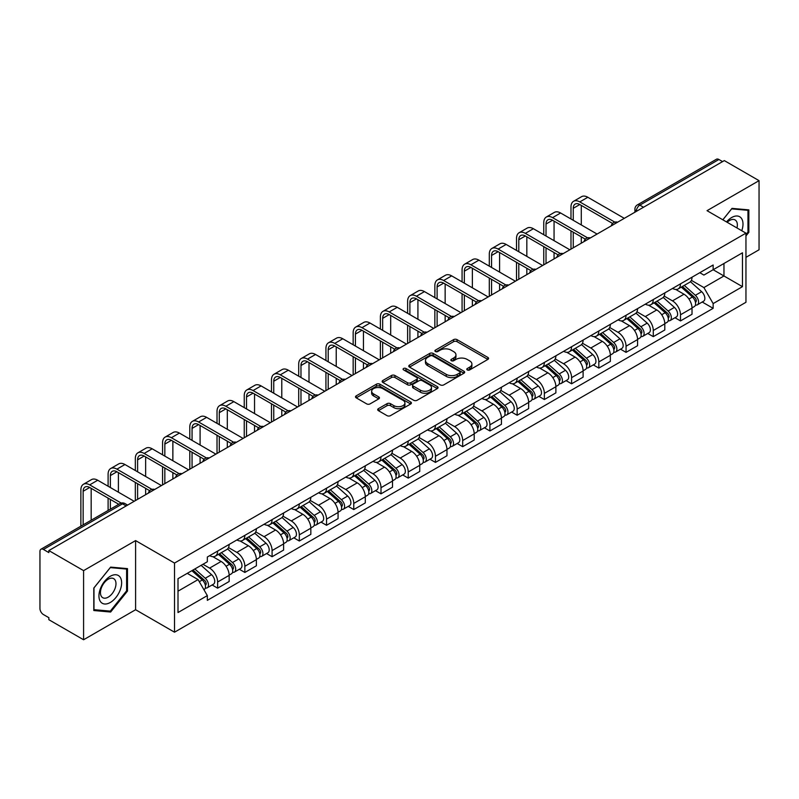 <?xml version="1.0" encoding="UTF-8"?>
<svg xmlns="http://www.w3.org/2000/svg" width="799" height="799" viewBox="0 0 799 799"><rect width="100%" height="100%" fill="white"/><g stroke="black" fill="none" stroke-linecap="round" stroke-linejoin="round"><path stroke-width="1.2" d="M467.265 369.927A1.698 0.979 0 0 0 469.672 369.927L487.869 359.41A2.427 1.398 0 0 0 488.579 358.421A2.427 1.398 0 0 0 487.869 357.433L457.038 339.635A2.427 1.398 0 0 0 453.602 339.635L435.405 350.142A1.698 0.979 0 0 0 434.906 350.831A1.698 0.979 0 0 0 435.405 351.53A1.698 0.979 0 0 0 437.802 351.53L440.159 350.162A7.75 4.474 0 0 1 451.125 350.162L453.692 351.65A7.75 4.474 0 0 1 455.959 354.816A7.75 4.474 0 0 1 453.692 357.982L451.335 359.34A1.698 0.979 0 0 0 450.836 360.029A1.698 0.979 0 0 0 451.335 360.729A1.698 0.979 0 0 0 453.732 360.729L456.089 359.37A7.75 4.474 0 0 1 467.055 359.37L469.622 360.848A7.75 4.474 0 0 1 471.899 364.014A7.75 4.474 0 0 1 469.622 367.18L467.265 368.539A1.698 0.979 0 0 0 466.776 369.228A1.698 0.979 0 0 0 467.265 369.927L467.265 368.539M378.396 408.669A2.427 1.398 0 0 0 377.687 409.657A2.427 1.398 0 0 0 378.396 410.646L387.046 415.65A2.427 1.398 0 0 0 390.471 415.65L410.696 403.974A2.427 1.398 0 0 0 411.405 402.986A2.427 1.398 0 0 0 410.696 401.997L379.855 384.189A2.427 1.398 0 0 0 376.429 384.189L356.214 395.865A2.427 1.398 0 0 0 355.505 396.853A2.427 1.398 0 0 0 356.214 397.842L366.661 403.875A2.427 1.398 0 0 0 370.087 403.875L378.736 398.881A2.427 1.398 0 0 0 379.445 397.892A2.427 1.398 0 0 0 378.736 396.903L373.552 393.907A6.482 3.745 0 0 1 371.655 391.26A6.482 3.745 0 0 1 375.66 387.805A6.482 3.745 0 0 1 382.721 388.614L403.026 400.339A6.482 3.745 0 0 1 404.923 402.986A6.482 3.745 0 0 1 400.918 406.441A6.482 3.745 0 0 1 393.857 405.632L390.471 403.675A2.427 1.398 0 0 0 387.046 403.675L378.396 408.669L378.396 410.646M174.522 563.065L135.6 540.593L83.585 570.626L48.849 550.571L724.313 160.599L759.05 180.654L707.035 210.676L745.956 233.148L174.522 563.065L174.522 632.199L745.956 302.282L745.956 233.148M440.329 384.888A2.427 1.398 0 0 0 443.755 384.888L463.969 373.213A2.427 1.398 0 0 0 464.678 372.224A2.427 1.398 0 0 0 463.969 371.235L433.138 353.428A2.427 1.398 0 0 0 429.712 353.428L409.488 365.103A2.427 1.398 0 0 0 408.778 366.092A2.427 1.398 0 0 0 409.488 367.081L440.329 384.888M404.264 370.287A1.698 0.979 0 0 1 405.982 370.526L405.982 368.519L437.333 386.616A2.427 1.398 0 0 1 438.042 387.605A2.427 1.398 0 0 1 437.333 388.594L417.118 400.269A2.427 1.398 0 0 1 413.692 400.269L382.851 382.461L391.5 377.508L391.5 375.49L382.851 380.484A2.427 1.398 0 0 0 382.142 381.473A2.427 1.398 0 0 0 382.851 382.461L382.851 380.484M391.5 377.508A2.427 1.398 0 0 1 394.926 377.508L394.926 375.49A2.427 1.398 0 0 0 391.5 375.49M394.926 375.49L407.44 382.711A2.427 1.398 0 0 0 410.866 382.711L416.599 379.395A2.427 1.398 0 0 0 417.308 378.406A2.427 1.398 0 0 0 416.599 377.418L403.585 369.897A1.698 0.979 0 0 1 403.086 369.208A1.698 0.979 0 0 1 404.134 368.299A1.698 0.979 0 0 1 405.982 368.519M83.585 570.626L83.585 639.759L48.849 619.704L48.849 617.687L43.446 614.561A4.934 2.846 -120 0 1 39.95 608.518L39.95 551.48A4.934 2.846 -120 0 1 40.969 549.223L120.04 503.57A4.934 2.846 60 0 1 122.507 503.819L43.446 549.462A4.934 2.846 -120 0 0 40.969 549.223M745.956 257.338L759.05 249.777L759.05 180.654M83.585 639.759L135.6 609.727L174.522 632.199M48.849 550.571L48.849 552.588L43.446 549.462M643.505 207.251L639.839 205.133A4.934 2.846 60 0 0 637.372 204.894L716.433 159.241A4.934 2.846 60 0 1 718.91 159.49L639.839 205.133A4.934 2.846 120 0 0 636.354 211.186L636.354 211.385M722.576 161.608L718.91 159.49M680.508 283.835A11.356 6.552 60 0 1 678.151 288.938L689.677 282.287A11.356 6.552 -120 0 0 692.024 277.183M664.159 296.069L672.478 300.873A11.356 6.552 60 0 1 680.508 314.776L692.024 308.124A11.356 6.552 -120 0 0 683.994 294.222L675.754 289.458M692.024 308.124L692.024 314.267L680.508 320.918L674.985 317.732M678.151 288.938A11.356 6.552 60 0 1 672.568 288.419M680.508 314.776L680.508 320.918M653.282 299.555A11.356 6.552 60 0 1 650.925 304.659L662.451 298.007A11.356 6.552 -120 0 0 664.798 292.903M647.759 333.453L653.282 336.639L664.798 329.987L664.798 323.845A11.356 6.552 -120 0 0 656.768 309.942L648.528 305.178M650.925 304.659A11.356 6.552 60 0 1 645.342 304.139M636.933 311.79L645.252 316.584A11.356 6.552 60 0 1 653.282 330.496L653.282 336.639M626.046 315.275A11.356 6.552 60 0 1 623.699 320.379L635.215 313.727A11.356 6.552 -120 0 0 637.572 308.624M620.523 349.173L626.046 352.359L637.572 345.707L637.572 339.565A11.356 6.552 -120 0 0 629.542 325.662L621.292 320.898M623.699 320.379A11.356 6.552 60 0 1 618.106 319.86M609.707 327.5L618.026 332.304A11.356 6.552 60 0 1 626.046 346.217L626.046 352.359M598.821 330.996A11.356 6.552 60 0 1 596.473 336.099L607.989 329.448A11.356 6.552 -120 0 0 610.346 324.344M593.297 364.893L598.821 368.079L610.346 361.428L610.346 355.285A11.356 6.552 -120 0 0 602.316 341.383L594.066 336.619M596.473 336.099A11.356 6.552 60 0 1 590.88 335.58M582.471 343.22L590.791 348.024A11.356 6.552 60 0 1 598.821 361.937L598.821 368.079M571.595 346.716A11.356 6.552 60 0 1 569.248 351.82L580.763 345.168A11.356 6.552 -120 0 0 583.11 340.064M566.072 380.614L571.595 383.8L583.11 377.148L583.11 371.006A11.356 6.552 -120 0 0 575.09 357.093L566.841 352.339M569.248 351.82A11.356 6.552 60 0 1 563.655 351.3M555.245 358.941L563.565 363.745A11.356 6.552 60 0 1 571.595 377.657L571.595 383.8M544.369 362.436A11.356 6.552 60 0 1 542.012 367.54L553.537 360.888A11.356 6.552 -120 0 0 555.884 355.785M538.846 396.334L544.369 399.52L555.884 392.868L555.884 386.726A11.356 6.552 -120 0 0 547.854 372.813L539.615 368.059M542.012 367.54A11.356 6.552 60 0 1 536.429 367.021M528.019 374.661L536.339 379.465A11.356 6.552 60 0 1 544.369 393.378L544.369 399.52M517.143 378.157A11.356 6.552 60 0 1 514.786 383.25L526.311 376.609A11.356 6.552 -120 0 0 528.658 371.505M511.62 412.054L517.143 415.24L528.658 408.589L528.658 402.446A11.356 6.552 -120 0 0 520.628 388.534L512.389 383.78M514.786 383.25A11.356 6.552 60 0 1 509.203 382.741M500.793 390.381L509.113 395.185A11.356 6.552 60 0 1 517.143 409.098L517.143 415.24M489.907 393.877A11.356 6.552 60 0 1 487.56 398.971L499.075 392.329A11.356 6.552 -120 0 0 501.432 387.225M484.384 427.775L489.907 430.961L501.432 424.309L501.432 418.167A11.356 6.552 -120 0 0 493.402 404.254L485.153 399.5M487.56 398.971A11.356 6.552 60 0 1 481.967 398.461M473.567 406.102L481.887 410.906A11.356 6.552 60 0 1 489.907 424.818L489.907 430.961M462.681 409.597A11.356 6.552 60 0 1 460.334 414.691L471.849 408.049A11.356 6.552 -120 0 0 474.207 402.946M457.158 443.495L462.681 446.681L474.207 440.029L474.207 433.887A11.356 6.552 -120 0 0 466.177 419.974L457.927 415.22M460.334 414.691A11.356 6.552 60 0 1 454.741 414.182M446.331 421.822L454.651 426.626A11.356 6.552 60 0 1 462.681 440.539L462.681 446.681M435.455 425.318A11.356 6.552 60 0 1 433.108 430.411L444.624 423.76A11.356 6.552 -120 0 0 446.971 418.666M429.932 459.215L435.455 462.401L446.971 455.75L446.971 449.607A11.356 6.552 -120 0 0 438.951 435.695L430.701 430.941M433.108 430.411A11.356 6.552 60 0 1 427.515 429.902M419.105 437.542L427.425 442.346A11.356 6.552 60 0 1 435.455 456.259L435.455 462.401M408.229 441.038A11.356 6.552 60 0 1 405.872 446.132L417.398 439.48A11.356 6.552 -120 0 0 419.745 434.386M402.706 474.936L408.229 478.122L419.745 471.47L419.745 465.328A11.356 6.552 -120 0 0 411.715 451.415L403.475 446.661M405.872 446.132A11.356 6.552 60 0 1 400.289 445.622M391.88 453.263L400.199 458.067A11.356 6.552 60 0 1 408.229 471.979L408.229 478.122M381.003 456.758A11.356 6.552 60 0 1 378.646 461.852L390.172 455.2A11.356 6.552 -120 0 0 392.519 450.107M375.48 490.656L381.003 493.842L392.519 487.19L392.519 481.048A11.356 6.552 -120 0 0 384.489 467.135L376.249 462.381M378.646 461.852A11.356 6.552 60 0 1 373.053 461.343M364.654 468.983L372.973 473.787A11.356 6.552 60 0 1 381.003 487.7L381.003 493.842M353.767 472.479A11.356 6.552 60 0 1 351.42 477.572L362.936 470.921A11.356 6.552 -120 0 0 365.293 465.827M348.244 506.376L353.767 509.562L365.293 502.911L365.293 496.768A11.356 6.552 -120 0 0 357.263 482.856L349.013 478.102M351.42 477.572A11.356 6.552 60 0 1 345.827 477.063M337.418 484.703L345.737 489.507A11.356 6.552 60 0 1 353.767 503.41L353.767 509.562M326.541 488.199A11.356 6.552 60 0 1 324.194 493.293L335.71 486.641A11.356 6.552 -120 0 0 338.057 481.547M321.018 522.097L326.541 525.283L338.067 518.631L338.067 512.489A11.356 6.552 -120 0 0 330.037 498.576L321.787 493.822M324.194 493.293A11.356 6.552 60 0 1 318.601 492.783M310.192 500.424L318.511 505.228A11.356 6.552 60 0 1 326.541 519.13L326.541 525.283M299.315 503.919A11.356 6.552 60 0 1 296.958 509.013L308.484 502.361A11.356 6.552 -120 0 0 310.831 497.268M293.792 537.817L299.315 541.003L310.831 534.351L310.831 528.199A11.356 6.552 -120 0 0 302.801 514.296L294.561 509.532M296.958 509.013A11.356 6.552 60 0 1 291.375 508.504M282.966 516.144L291.285 520.948A11.356 6.552 60 0 1 299.315 534.851L299.315 541.003M272.089 519.64A11.356 6.552 60 0 1 269.732 524.733L281.258 518.082A11.356 6.552 -120 0 0 283.605 512.988M266.566 553.537L272.089 556.723L283.605 550.072L283.605 543.919A11.356 6.552 -120 0 0 275.575 530.017L267.335 525.253M269.732 524.733A11.356 6.552 60 0 1 264.149 524.224M255.74 531.864L264.06 536.668A11.356 6.552 60 0 1 272.089 550.571L272.089 556.723M244.854 535.36A11.356 6.552 60 0 1 242.506 540.454L254.022 533.802A11.356 6.552 -120 0 0 256.379 528.708M239.33 569.258L244.864 572.444L256.379 565.792L256.379 559.64A11.356 6.552 -120 0 0 248.349 545.737L240.1 540.973M242.506 540.454A11.356 6.552 60 0 1 236.913 539.944M228.514 547.585L236.834 552.389A11.356 6.552 60 0 1 244.864 566.291L244.864 572.444M217.628 551.08A11.356 6.552 60 0 1 215.281 556.174L226.796 549.522A11.356 6.552 -120 0 0 229.153 544.429M212.105 584.968L217.628 588.164L229.153 581.512L229.153 575.36A11.356 6.552 -120 0 0 221.123 561.457L212.874 556.693M215.281 556.174A11.356 6.552 60 0 1 209.688 555.665M202.966 564.284L209.598 568.109A11.356 6.552 60 0 1 217.628 582.012L217.628 588.164M699.794 272.699L703.899 275.076L742.471 252.804L723.964 263.48L723.964 275.975L703.899 287.57L691.385 280.349M178.007 591.18L198.082 579.595L207.331 595.615L178.007 612.543L178.007 578.686L207.331 561.757L207.331 557.023L713.147 264.998L713.147 269.732L742.471 286.661L713.147 303.59L703.899 287.57M742.471 252.804L742.471 286.661M207.331 595.615L207.331 600.359L713.147 308.324L713.147 303.59M745.956 235.925L748.843 232.339L748.843 209.877L731.994 208.379L722.815 219.795M135.6 540.593L135.6 609.727M93.793 610.526L110.642 612.034L127.48 591.08L127.48 568.618L110.642 567.11L93.793 588.064L93.793 610.526M198.082 579.595L187.256 573.352M702.211 302.012L713.147 308.324M747.964 231.83L748.843 232.339M108.854 611.005L110.642 612.034M126.612 590.571L127.48 591.08M467.944 370.167L469.622 369.198A7.75 4.474 0 0 0 471.899 366.032L471.899 364.014M455.959 354.816L455.959 356.833A7.75 4.474 0 0 1 453.692 359.999L452.014 360.968M487.839 359.43L457.038 341.652A2.427 1.398 0 0 0 453.602 341.652L436.084 351.77M463.939 373.233L433.138 355.445A2.427 1.398 0 0 0 429.712 355.445L409.527 367.101M459.685 372.913A1.698 0.979 0 0 0 460.184 372.224A1.698 0.979 0 0 0 459.685 371.535L432.619 355.905A1.698 0.979 0 0 0 430.222 355.905L427.735 357.333A7.75 4.474 0 0 0 425.468 360.499A7.75 4.474 0 0 0 427.735 363.665L446.242 374.351A7.75 4.474 0 0 0 457.208 374.351L459.685 372.913L459.685 374.931A1.698 0.979 0 0 0 460.184 374.242L460.184 372.224M425.468 360.499L425.468 362.516A7.75 4.474 0 0 0 427.735 365.682L427.735 363.665M459.685 374.931L457.208 376.369A7.75 4.474 0 0 1 446.242 376.369L427.735 365.682M394.926 377.508L407.44 384.728A2.427 1.398 0 0 0 410.866 384.728L416.599 381.413A2.427 1.398 0 0 0 417.308 380.424L417.308 378.406M405.982 370.526L437.303 388.614M420.414 390.202A6.482 3.745 0 0 0 427.475 391.011A6.482 3.745 0 0 0 431.48 387.555A6.482 3.745 0 0 0 429.582 384.908L422.431 380.783A2.427 1.398 0 0 0 418.996 380.783L413.263 384.089A2.427 1.398 0 0 0 412.554 385.078A2.427 1.398 0 0 0 413.263 386.067L420.414 390.202L420.414 392.219A6.482 3.745 0 0 0 427.475 393.028A6.482 3.745 0 0 0 431.48 389.572L431.48 387.555M412.554 385.078L412.554 387.096A2.427 1.398 0 0 0 413.263 388.084L413.263 386.067M420.414 392.219L413.263 388.084M404.923 402.986L404.923 405.003A6.482 3.745 0 0 1 400.918 408.459A6.482 3.745 0 0 1 393.857 407.65L390.471 405.692A2.427 1.398 0 0 0 387.046 405.692L378.426 410.666M371.655 391.26L371.655 393.278A6.482 3.745 0 0 0 373.552 395.924L373.552 393.907M378.736 396.903L378.736 398.881L373.552 395.924M410.656 403.994L379.855 386.207A2.427 1.398 0 0 0 376.429 386.207L356.244 397.862M681.297 287.121L692.393 297.028A6.172 3.566 60 0 1 694.331 306.566L692.024 307.895M681.587 287.39L686.81 290.397M682.416 286.481L694.76 297.498A2.966 1.708 60 0 1 695.689 302.072A2.966 1.708 60 0 1 695.42 302.182M684.264 285.413L695.36 295.31A6.172 3.566 60 0 1 697.297 304.848A6.172 3.566 60 0 1 695.43 305.048M690.446 281.697L701.642 291.685A6.172 3.566 60 0 1 703.579 301.223L697.297 304.848M573.253 220.304L573.253 208.309A9.258 5.343 60 0 1 575.17 204.075A9.258 5.343 60 0 1 579.794 204.534L612.573 223.45M624.309 218.337L587.824 197.273A12.464 7.201 -120 0 0 581.592 196.664L573.562 201.298A12.464 7.201 -120 0 0 570.985 207.001L570.985 218.996M614.821 222.132L579.794 201.917A12.464 7.201 -120 0 0 573.562 201.298M570.985 230.881L570.985 249.118M573.253 247.81L573.253 232.189M581.282 243.176L581.282 236.834M581.282 224.938L581.282 205.393M654.071 302.841L665.158 312.739A6.172 3.566 60 0 1 667.095 322.287L664.798 323.615M654.361 303.101L659.584 306.117M655.19 302.202L667.535 313.218A2.966 1.708 60 0 1 668.463 317.792A2.966 1.708 60 0 1 668.194 317.902M657.038 301.133L668.134 311.031A6.172 3.566 60 0 1 670.061 320.569A6.172 3.566 60 0 1 668.204 320.769M663.22 297.418L674.416 307.405A6.172 3.566 60 0 1 676.354 316.943L670.061 320.569M626.835 318.561L637.932 328.459A6.172 3.566 60 0 1 639.869 338.007L637.572 339.335M627.135 318.821L632.359 321.837M627.954 317.912L640.309 328.938A2.966 1.708 60 0 1 641.237 333.513A2.966 1.708 60 0 1 640.968 333.622M629.802 316.853L640.898 326.751A6.172 3.566 60 0 1 642.835 336.289A6.172 3.566 60 0 1 640.978 336.489M635.994 313.138L647.18 323.126A6.172 3.566 60 0 1 649.118 332.664L642.835 336.289M741.762 230.731A16.04 9.258 120 0 0 741.472 218.407A16.04 9.258 120 0 0 726.511 221.922M736.968 227.955A10.986 6.342 120 0 0 736.308 221.073A10.986 6.342 120 0 0 735.07 219.925A10.986 6.342 120 0 0 727.17 222.302M722.855 219.815L731.644 208.869L747.964 210.327L747.964 232.09L745.956 234.586M746.885 209.708L747.964 210.327M120.11 577.148A16.04 9.258 120 0 0 104.619 581.302A16.04 9.258 120 0 0 100.464 601.597A16.04 9.258 120 0 0 115.965 597.442A16.04 9.258 120 0 0 120.11 577.148M114.946 579.814A10.986 6.342 120 0 0 113.718 578.666A10.986 6.342 120 0 0 103.49 583.789A10.986 6.342 120 0 0 101.493 596.543A10.986 6.342 120 0 0 102.731 597.692A10.986 6.342 120 0 0 112.949 592.558A10.986 6.342 120 0 0 114.946 579.814M110.292 611.125L93.972 609.667L93.972 587.914L110.292 567.61L126.612 569.068L126.612 590.831L110.292 611.125M125.523 568.449L126.612 569.068M546.027 236.025L546.027 224.03A9.258 5.343 60 0 1 547.944 219.795A9.258 5.343 60 0 1 552.568 220.254L585.347 239.171M597.083 234.057L560.598 212.993A12.464 7.201 -120 0 0 554.366 212.384L546.336 217.018A12.464 7.201 -120 0 0 543.759 222.721L543.759 234.716M587.595 237.852L552.568 217.638A12.464 7.201 -120 0 0 546.336 217.018M543.759 246.601L543.759 264.839M546.027 263.53L546.027 247.91M554.057 258.896L554.057 252.554M554.057 240.659L554.057 221.113M518.801 251.745L518.801 239.75A9.258 5.343 60 0 1 520.718 235.515A9.258 5.343 60 0 1 525.342 235.975L558.111 254.891M569.847 249.777L533.372 228.714A12.464 7.201 -120 0 0 527.14 228.105L519.11 232.739A12.464 7.201 -120 0 0 516.524 238.442L516.524 250.437M560.369 253.573L525.342 233.358A12.464 7.201 -120 0 0 519.11 232.739M516.524 262.322L516.524 280.559M518.801 279.251L518.801 263.63M526.831 274.616L526.831 268.274M526.831 256.379L526.831 236.834M599.61 334.282L610.706 344.179A6.172 3.566 60 0 1 612.643 353.727L610.336 355.056M599.909 334.541L605.123 337.558M600.728 333.632L613.073 344.649A2.966 1.708 60 0 1 614.002 349.233A2.966 1.708 60 0 1 613.732 349.343M602.576 332.574L613.672 342.471A6.172 3.566 60 0 1 615.61 352.009A6.172 3.566 60 0 1 613.742 352.209M608.768 328.858L619.954 338.846A6.172 3.566 60 0 1 621.892 348.384L615.61 352.009M572.384 350.002L583.48 359.9A6.172 3.566 60 0 1 585.417 369.448L583.11 370.776M572.673 350.262L577.897 353.278M573.502 349.353L585.847 360.369A2.966 1.708 60 0 1 586.776 364.953A2.966 1.708 60 0 1 586.506 365.063M575.35 348.294L586.446 358.192A6.172 3.566 60 0 1 588.384 367.73A6.172 3.566 60 0 1 586.516 367.93M581.532 344.579L592.728 354.566A6.172 3.566 60 0 1 594.666 364.104L588.384 367.73M545.158 365.722L556.254 375.62A6.172 3.566 60 0 1 558.191 385.168L555.884 386.496M545.447 365.982L550.671 368.998M546.276 365.073L558.621 376.089A2.966 1.708 60 0 1 559.55 380.674A2.966 1.708 60 0 1 559.28 380.783M548.124 364.014L559.22 373.912A6.172 3.566 60 0 1 561.158 383.45A6.172 3.566 60 0 1 559.29 383.65M554.306 360.299L565.502 370.287A6.172 3.566 60 0 1 567.44 379.825L561.158 383.45M491.565 267.465L491.565 255.47A9.258 5.343 60 0 1 493.482 251.236A9.258 5.343 60 0 1 498.117 251.695L530.886 270.611M542.621 265.498L506.147 244.434A12.464 7.201 -120 0 0 499.914 243.825L491.884 248.459A12.464 7.201 -120 0 0 489.298 254.162L489.298 266.157M533.143 269.293L498.117 249.068A12.464 7.201 -120 0 0 491.884 248.459M489.298 278.042L489.298 296.279M491.565 294.971L491.565 279.35M499.595 290.337L499.595 283.985M499.595 272.099L499.595 252.554M464.339 283.186L464.339 271.191A9.258 5.343 60 0 1 466.256 266.956A9.258 5.343 60 0 1 470.891 267.415L503.66 286.332M515.395 281.218L478.911 260.154A12.464 7.201 -120 0 0 472.678 259.535L464.658 264.179A12.464 7.201 -120 0 0 462.072 269.882L462.072 281.877M505.917 285.013L470.891 264.789A12.464 7.201 -120 0 0 464.658 264.179M462.072 293.762L462.072 312M464.339 310.691L464.339 295.071M472.369 306.057L472.369 299.705M472.369 287.82L472.369 268.274M437.113 298.906L437.113 286.911A9.258 5.343 60 0 1 439.031 282.676A9.258 5.343 60 0 1 443.655 283.136L476.434 302.052M488.169 296.938L451.685 275.875A12.464 7.201 -120 0 0 445.452 275.256L437.423 279.9A12.464 7.201 -120 0 0 434.846 285.603L434.846 297.598M478.681 300.734L443.655 280.509A12.464 7.201 -120 0 0 437.423 279.9M434.846 309.483L434.846 327.72M437.113 326.411L437.113 310.791M445.143 321.777L445.143 315.425M445.143 303.54L445.143 283.985M517.922 381.443L529.018 391.34A6.172 3.566 60 0 1 530.955 400.888L528.658 402.217M518.221 381.702L523.445 384.719M519.05 380.793L531.395 391.81A2.966 1.708 60 0 1 532.324 396.394A2.966 1.708 60 0 1 532.054 396.504M520.898 379.735L531.984 389.632A6.172 3.566 60 0 1 533.922 399.17A6.172 3.566 60 0 1 532.064 399.37M527.08 376.019L538.276 386.007A6.172 3.566 60 0 1 540.214 395.545L533.922 399.17M409.887 314.626L409.887 302.631A9.258 5.343 60 0 1 411.805 298.397A9.258 5.343 60 0 1 416.429 298.856L449.208 317.772M460.933 312.659L424.459 291.595A12.464 7.201 -120 0 0 418.227 290.976L410.197 295.62A12.464 7.201 -120 0 0 407.62 301.323L407.62 313.318M451.455 316.454L416.429 296.229A12.464 7.201 -120 0 0 410.197 295.62M407.62 325.203L407.62 343.44M409.887 342.132L409.887 326.511M417.917 337.498L417.917 331.146M417.917 319.26L417.917 299.705M490.696 397.163L501.792 407.061A6.172 3.566 60 0 1 503.73 416.609L501.432 417.937M490.995 397.423L496.219 400.439M491.814 396.514L504.159 407.53A2.966 1.708 60 0 1 505.098 412.114A2.966 1.708 60 0 1 504.828 412.224M493.662 395.445L504.758 405.353A6.172 3.566 60 0 1 506.696 414.891A6.172 3.566 60 0 1 504.838 415.09M499.854 391.74L511.04 401.727A6.172 3.566 60 0 1 512.978 411.265L506.696 414.891M382.661 330.347L382.661 318.352A9.258 5.343 60 0 1 384.579 314.117A9.258 5.343 60 0 1 389.203 314.576L421.972 333.493M433.707 328.379L397.233 307.315A12.464 7.201 -120 0 0 391.001 306.696L382.971 311.34A12.464 7.201 -120 0 0 380.384 317.043L380.384 329.028M424.229 332.174L389.203 311.95A12.464 7.201 -120 0 0 382.971 311.34M380.384 340.923L380.384 359.16M382.661 357.852L382.661 342.232M390.681 353.218L390.681 346.866M390.681 334.981L390.681 315.425M463.47 412.883L474.566 422.781A6.172 3.566 60 0 1 476.504 432.329L474.197 433.657M463.76 413.143L468.983 416.159M464.589 412.234L476.933 423.25A2.966 1.708 60 0 1 477.862 427.835A2.966 1.708 60 0 1 477.592 427.944M466.436 411.165L477.532 421.073A6.172 3.566 60 0 1 479.47 430.611A6.172 3.566 60 0 1 477.602 430.811M472.628 407.46L483.814 417.438A6.172 3.566 60 0 1 485.752 426.986L479.47 430.611M355.425 346.067L355.425 334.072A9.258 5.343 60 0 1 357.343 329.837A9.258 5.343 60 0 1 361.977 330.297L394.746 349.213M406.481 344.099L370.007 323.036A12.464 7.201 -120 0 0 363.775 322.416L355.745 327.051A12.464 7.201 -120 0 0 353.158 332.764L353.158 344.749M397.003 347.895L361.977 327.67A12.464 7.201 -120 0 0 355.745 327.051M353.158 356.644L353.158 374.881M355.425 373.572L355.425 357.952M363.455 368.938L363.455 362.586M363.455 350.701L363.455 331.146M436.244 428.604L447.34 438.501A6.172 3.566 60 0 1 449.278 448.049L446.971 449.378M436.534 428.863L441.757 431.879M437.363 427.954L449.707 438.971A2.966 1.708 60 0 1 450.636 443.555A2.966 1.708 60 0 1 450.366 443.665M439.21 426.886L450.306 436.793A6.172 3.566 60 0 1 452.244 446.331A6.172 3.566 60 0 1 450.376 446.531M445.393 423.18L456.589 433.158A6.172 3.566 60 0 1 458.526 442.706L452.244 446.331M328.199 361.787L328.199 349.792A9.258 5.343 60 0 1 330.117 345.558A9.258 5.343 60 0 1 334.751 346.017L367.52 364.933M379.255 359.82L342.771 338.756A12.464 7.201 -120 0 0 336.539 338.137L328.509 342.771A12.464 7.201 -120 0 0 325.932 348.484L325.932 360.469M369.777 363.615L334.751 343.39A12.464 7.201 -120 0 0 328.509 342.771M325.932 372.364L325.932 390.601M328.199 389.293L328.199 373.672M336.229 384.659L336.229 378.307M336.229 366.421L336.229 346.866M409.018 444.324L420.114 454.222A6.172 3.566 60 0 1 422.042 463.77L419.745 465.098M409.308 444.584L414.531 447.6M410.137 443.675L422.481 454.691A2.966 1.708 60 0 1 423.41 459.275A2.966 1.708 60 0 1 423.14 459.385M411.984 442.606L423.08 452.514A6.172 3.566 60 0 1 425.018 462.052A6.172 3.566 60 0 1 423.15 462.251M418.167 438.891L429.363 448.878A6.172 3.566 60 0 1 431.3 458.426L425.018 462.052M300.973 377.508L300.973 365.513A9.258 5.343 60 0 1 302.891 361.278A9.258 5.343 60 0 1 307.515 361.737L340.294 380.654M352.029 375.54L315.545 354.476A12.464 7.201 -120 0 0 309.313 353.857L301.283 358.491A12.464 7.201 -120 0 0 298.706 364.204L298.706 376.189M342.541 379.335L307.515 359.111A12.464 7.201 -120 0 0 301.283 358.491M298.706 388.084L298.706 406.321M300.973 405.013L300.973 389.393M309.003 400.379L309.003 394.027M309.003 382.142L309.003 362.586M381.782 460.044L392.878 469.942A6.172 3.566 60 0 1 394.816 479.49L392.519 480.818M382.082 460.304L387.305 463.32M382.901 459.395L395.255 470.411A2.966 1.708 60 0 1 396.184 474.996A2.966 1.708 60 0 1 395.914 475.105M384.748 458.326L395.845 468.234A6.172 3.566 60 0 1 397.782 477.772A6.172 3.566 60 0 1 395.924 477.972M390.941 454.611L402.137 464.599A6.172 3.566 60 0 1 404.064 474.147L397.782 477.772M273.747 393.228L273.747 381.233A9.258 5.343 60 0 1 275.665 376.998A9.258 5.343 60 0 1 280.289 377.458L313.058 396.374M324.793 391.26L288.319 370.197A12.464 7.201 -120 0 0 282.087 369.577L274.057 374.212A12.464 7.201 -120 0 0 271.48 379.924L271.48 391.909M315.315 395.056L280.289 374.831A12.464 7.201 -120 0 0 274.057 374.212M271.48 403.805L271.48 422.042M273.747 420.733L273.747 405.113M281.777 416.099L281.777 409.747M281.777 397.862L281.777 378.307M354.556 475.765L365.652 485.662A6.172 3.566 60 0 1 367.59 495.21L365.293 496.539M354.856 476.024L360.079 479.04M355.675 475.115L368.019 486.132A2.966 1.708 60 0 1 368.948 490.716A2.966 1.708 60 0 1 368.679 490.816M357.523 474.047L368.619 483.954A6.172 3.566 60 0 1 370.556 493.492A6.172 3.566 60 0 1 368.699 493.692M363.715 470.331L374.901 480.319A6.172 3.566 60 0 1 376.838 489.867L370.556 493.492M246.521 408.938L246.521 396.953A9.258 5.343 60 0 1 248.429 392.718A9.258 5.343 60 0 1 253.063 393.168L285.832 412.094M297.568 406.981L261.093 385.917A12.464 7.201 -120 0 0 254.861 385.298L246.831 389.932A12.464 7.201 -120 0 0 244.244 395.645L244.244 407.63M288.089 410.776L253.063 390.551A12.464 7.201 -120 0 0 246.831 389.932M244.244 419.525L244.244 437.762M246.521 436.454L246.521 420.833M254.541 431.82L254.541 425.468M254.541 413.582L254.541 394.027M327.33 491.485L338.426 501.382A6.172 3.566 60 0 1 340.364 510.921L338.057 512.259M327.62 491.745L332.843 494.761M328.449 490.836L340.793 501.852A2.966 1.708 60 0 1 341.722 506.436A2.966 1.708 60 0 1 341.453 506.536M330.297 489.767L341.393 499.675A6.172 3.566 60 0 1 343.33 509.213A6.172 3.566 60 0 1 341.463 509.412M336.479 486.052L347.675 496.039A6.172 3.566 60 0 1 349.612 505.587L343.33 509.213M219.286 424.659L219.286 412.674A9.258 5.343 60 0 1 221.203 408.439A9.258 5.343 60 0 1 225.837 408.888L258.606 427.815M270.342 422.701L233.867 401.637A12.464 7.201 -120 0 0 227.625 401.018L219.605 405.652A12.464 7.201 -120 0 0 217.018 411.365L217.018 423.35M260.864 426.496L225.837 406.272A12.464 7.201 -120 0 0 219.605 405.652M217.018 435.245L217.018 453.482M219.286 452.174L219.286 436.554M227.316 447.54L227.316 441.188M227.316 429.303L227.316 409.747M300.104 507.205L311.201 517.103A6.172 3.566 60 0 1 313.138 526.641L310.831 527.979M300.394 507.465L305.618 510.481M301.223 506.556L313.568 517.572A2.966 1.708 60 0 1 314.496 522.156A2.966 1.708 60 0 1 314.227 522.256M303.071 505.487L314.167 515.395A6.172 3.566 60 0 1 316.104 524.933A6.172 3.566 60 0 1 314.237 525.133M309.253 501.772L320.449 511.76A6.172 3.566 60 0 1 322.387 521.308L316.104 524.933M192.06 440.379L192.06 428.394A9.258 5.343 60 0 1 193.977 424.159A9.258 5.343 60 0 1 198.601 424.609L231.38 443.535M243.116 438.421L206.631 417.358A12.464 7.201 -120 0 0 200.399 416.738L192.369 421.373A12.464 7.201 -120 0 0 189.792 427.085L189.792 439.07M233.628 442.217L198.601 421.992A12.464 7.201 -120 0 0 192.369 421.373M189.792 450.966L189.792 469.203M192.06 467.894L192.06 452.274M200.09 463.26L200.09 456.908M200.09 445.023L200.09 425.468M272.878 522.926L283.965 532.823A6.172 3.566 60 0 1 285.902 542.361L283.605 543.7M273.168 523.185L278.392 526.201M273.997 522.276L286.342 533.293A2.966 1.708 60 0 1 287.27 537.877A2.966 1.708 60 0 1 287.001 537.977M275.845 521.208L286.941 531.105A6.172 3.566 60 0 1 288.868 540.653A6.172 3.566 60 0 1 287.011 540.853M282.027 517.492L293.223 527.48A6.172 3.566 60 0 1 295.161 537.028L288.868 540.653M164.834 456.099L164.834 444.114A9.258 5.343 60 0 1 166.751 439.869A9.258 5.343 60 0 1 171.376 440.329L204.154 459.255M215.89 454.142L179.405 433.078A12.464 7.201 -120 0 0 173.173 432.459L165.143 437.093A12.464 7.201 -120 0 0 162.567 442.806L162.567 454.791M206.402 457.937L171.376 437.712A12.464 7.201 -120 0 0 165.143 437.093M162.567 466.686L162.567 484.923M164.834 483.615L164.834 467.994M172.864 478.981L172.864 472.628M172.864 460.743L172.864 441.188M245.643 538.646L256.739 548.543A6.172 3.566 60 0 1 258.676 558.082L256.379 559.41M245.942 538.906L251.166 541.922M246.761 537.997L259.116 549.013A2.966 1.708 60 0 1 260.045 553.597A2.966 1.708 60 0 1 259.775 553.697M248.609 536.928L259.705 546.826A6.172 3.566 60 0 1 261.643 556.374A6.172 3.566 60 0 1 259.785 556.573M254.801 533.213L265.987 543.2A6.172 3.566 60 0 1 267.925 552.748L261.643 556.374M137.608 471.819L137.608 459.834A9.258 5.343 60 0 1 139.525 455.59A9.258 5.343 60 0 1 144.15 456.049L176.919 474.976M188.654 469.862L152.18 448.798A12.464 7.201 -120 0 0 145.947 448.179L137.917 452.813A12.464 7.201 -120 0 0 135.331 458.526L135.331 470.511M179.176 473.657L144.15 453.433A12.464 7.201 -120 0 0 137.917 452.813M135.331 482.406L135.331 500.643M137.608 499.335L137.608 483.715M145.638 494.701L145.638 488.349M145.638 476.454L145.638 456.908M218.417 554.366L229.513 564.264A6.172 3.566 60 0 1 231.45 573.802L229.143 575.13M218.716 554.626L223.93 557.642M219.535 553.717L231.88 564.733A2.966 1.708 60 0 1 232.809 569.317A2.966 1.708 60 0 1 232.539 569.417M221.383 552.648L232.479 562.546A6.172 3.566 60 0 1 234.417 572.094A6.172 3.566 60 0 1 232.549 572.294M227.575 548.933L238.761 558.92A6.172 3.566 60 0 1 240.699 568.469L234.417 572.094M110.372 487.54L110.372 475.555A9.258 5.343 60 0 1 112.289 471.31A9.258 5.343 60 0 1 116.924 471.77L149.693 490.696M161.428 485.582L124.954 464.519A12.464 7.201 -120 0 0 118.721 463.899L110.691 468.534A12.464 7.201 -120 0 0 108.105 474.246L108.105 486.231M151.95 489.378L116.924 469.153A12.464 7.201 -120 0 0 110.691 468.534M108.105 498.127L108.105 510.461M110.372 509.153L110.372 499.435M118.402 492.174L118.402 472.628M191.87 570.686L202.287 579.984A6.172 3.566 60 0 1 204.224 589.522L203.915 589.702M191.97 570.626L196.704 573.362M192.988 570.047L204.654 580.454A2.966 1.708 60 0 1 205.583 585.038A2.966 1.708 60 0 1 205.313 585.138M194.836 568.978L205.253 578.266A6.172 3.566 60 0 1 207.191 587.814A6.172 3.566 60 0 1 205.323 588.014M201.118 565.342L211.535 574.641A6.172 3.566 60 0 1 213.473 584.189L207.191 587.814M83.146 524.873L83.146 491.275A9.258 5.343 60 0 1 85.064 487.03A9.258 5.343 60 0 1 89.698 487.49L118.791 504.289M134.202 501.303L97.718 480.239A12.464 7.201 -120 0 0 91.486 479.62L83.466 484.254A12.464 7.201 -120 0 0 80.879 489.957L80.879 526.181M121.228 503.08L89.698 484.873A12.464 7.201 -120 0 0 83.466 484.254M91.176 520.239L91.176 488.349M636.523 211.286L636.354 211.186A4.934 2.846 0 0 1 634.905 209.168L634.905 212.224M244.864 566.291L256.379 559.64M272.089 550.571L283.605 543.919M299.315 534.851L310.831 528.199M326.541 519.13L338.067 512.489M353.767 503.41L365.293 496.768M381.003 487.7L392.519 481.048M408.229 471.979L419.745 465.328M435.455 456.259L446.971 449.607M462.681 440.539L474.207 433.887M489.907 424.818L501.432 418.167M517.143 409.098L528.658 402.446M544.369 393.378L555.884 386.726M571.595 377.657L583.11 371.006M598.821 361.937L610.346 355.285M626.046 346.217L637.572 339.565M653.282 330.496L664.798 323.845M217.628 582.012L229.153 575.36M209.598 568.109L221.123 561.457M236.834 552.389L248.349 545.737M264.06 536.668L275.575 530.017M291.285 520.948L302.801 514.296M318.511 505.228L330.037 498.576M345.737 489.507L357.263 482.856M372.973 473.787L384.489 467.135M400.199 458.067L411.715 451.415M427.425 442.346L438.951 435.695M454.651 426.626L466.177 419.974M481.887 410.906L493.402 404.254M509.113 395.185L520.628 388.534M536.339 379.465L547.854 372.813M563.565 363.745L575.09 357.093M590.791 348.024L602.316 341.383M618.026 332.304L629.542 325.662M645.252 316.584L656.768 309.942M672.478 300.873L683.994 294.222M617.198 222.442A4.934 2.846 120 0 0 615.01 223.7M589.962 238.162A4.934 2.846 120 0 0 587.784 239.42M562.736 253.882A4.934 2.846 120 0 0 560.558 255.141M535.51 269.603A4.934 2.846 120 0 0 533.332 270.861M508.284 285.323A4.934 2.846 120 0 0 506.097 286.581M481.048 301.043A4.934 2.846 120 0 0 478.871 302.302M453.822 316.764A4.934 2.846 120 0 0 451.645 318.022M426.596 332.484A4.934 2.846 120 0 0 424.419 333.742M399.37 348.204A4.934 2.846 120 0 0 397.193 349.463M372.144 363.925A4.934 2.846 120 0 0 369.957 365.183M344.908 379.645A4.934 2.846 120 0 0 342.731 380.903M317.682 395.365A4.934 2.846 120 0 0 315.505 396.624M290.456 411.086A4.934 2.846 120 0 0 288.279 412.344M263.231 426.806A4.934 2.846 120 0 0 261.043 428.064M236.005 442.526A4.934 2.846 120 0 0 233.817 443.785M208.769 458.246A4.934 2.846 120 0 0 206.591 459.505M181.543 473.967A4.934 2.846 120 0 0 179.366 475.225M154.317 489.687A4.934 2.846 120 0 0 152.14 490.946M126.172 505.937L122.507 503.819A4.934 2.846 120 0 1 124.974 503.57A4.934 4.934 0 0 0 120.04 503.57M469.622 369.198L469.622 367.18M451.335 360.729L451.335 359.34M453.692 359.999L453.692 357.982M435.405 351.53L435.405 350.142M453.602 341.652L453.602 339.635M457.038 341.652L457.038 339.635M487.869 359.41L487.869 357.433M409.488 367.081L409.488 365.103M429.712 355.445L429.712 353.428M433.138 355.445L433.138 353.428M463.969 373.213L463.969 371.235M446.242 376.369L446.242 374.351M457.208 376.369L457.208 374.351M407.44 384.728L407.44 382.711M410.866 384.728L410.866 382.711M416.599 381.413L416.599 379.395M437.333 388.594L437.333 386.616M387.046 405.692L387.046 403.675M390.471 405.692L390.471 403.675M393.857 407.65L393.857 405.632M356.214 397.842L356.214 395.865M376.429 386.207L376.429 384.189M379.855 386.207L379.855 384.189M410.696 403.974L410.696 401.997M692.393 297.028L688.928 299.026M696.299 300.714L695.19 301.363M701.642 291.685L695.36 295.31M579.794 201.917L587.824 197.273M573.253 208.309L579.794 204.534M665.158 312.739L661.702 314.736M669.073 316.434L667.964 317.083M674.416 307.405L668.134 311.031M637.932 328.459L634.476 330.456M641.847 332.154L640.738 332.803M647.18 323.126L640.898 326.751M552.568 217.638L560.598 212.993M546.027 224.03L552.568 220.254M525.342 233.358L533.372 228.714M518.801 239.75L525.342 235.975M610.706 344.179L607.25 346.177M614.621 347.875L613.502 348.524M619.954 338.846L613.672 342.471M583.48 359.9L580.014 361.897M587.395 363.595L586.276 364.244M592.728 354.566L586.446 358.192M556.254 375.62L552.788 377.617M560.159 379.315L559.05 379.964M565.502 370.287L559.22 373.912M498.117 249.068L506.147 244.434M491.565 255.47L498.117 251.695M470.891 264.789L478.911 260.154M464.339 271.191L470.891 267.415M443.655 280.509L451.685 275.875M437.113 286.911L443.655 283.136M529.018 391.34L525.562 393.338M532.933 395.036L531.824 395.675M538.276 386.007L531.984 389.632M416.429 296.229L424.459 291.595M409.887 302.631L416.429 298.856M501.792 407.061L498.336 409.058M505.707 410.756L504.598 411.395M511.04 401.727L504.758 405.353M389.203 311.95L397.233 307.315M382.661 318.352L389.203 314.576M474.566 422.781L471.11 424.778M478.481 426.476L477.363 427.115M483.814 417.438L477.532 421.073M361.977 327.67L370.007 323.036M355.425 334.072L361.977 330.297M447.34 438.501L443.874 440.499M451.255 442.197L450.137 442.836M456.589 433.158L450.306 436.793M334.751 343.39L342.771 338.756M328.199 349.792L334.751 346.017M420.114 454.222L416.649 456.219M424.019 457.917L422.911 458.556M429.363 448.878L423.08 452.514M307.515 359.111L315.545 354.476M300.973 365.513L307.515 361.737M392.878 469.942L389.423 471.939M396.793 473.637L395.685 474.276M402.137 464.599L395.845 468.234M280.289 374.831L288.319 370.197M273.747 381.233L280.289 377.458M365.652 485.662L362.197 487.66M369.567 489.358L368.459 489.997M374.901 480.319L368.619 483.954M253.063 390.551L261.093 385.917M246.521 396.953L253.063 393.168M338.426 501.382L334.961 503.38M342.342 505.078L341.223 505.717M347.675 496.039L341.393 499.675M225.837 406.272L233.867 401.637M219.286 412.674L225.837 408.888M311.201 517.103L307.735 519.1M315.106 520.798L313.997 521.437M320.449 511.76L314.167 515.395M198.601 421.992L206.631 417.358M192.06 428.394L198.601 424.609M283.965 532.823L280.509 534.821M287.88 536.519L286.771 537.158M293.223 527.48L286.941 531.105M171.376 437.712L179.405 433.078M164.834 444.114L171.376 440.329M256.739 548.543L253.283 550.541M260.654 552.239L259.545 552.878M265.987 543.2L259.705 546.826M144.15 453.433L152.18 448.798M137.608 459.834L144.15 456.049M229.513 564.264L226.057 566.261M233.428 567.959L232.309 568.598M238.761 558.92L232.479 562.546M116.924 469.153L124.954 464.519M110.372 475.555L116.924 471.77M202.287 579.984L199.301 581.702M206.202 583.679L205.083 584.319M211.535 574.641L205.253 578.266M89.698 484.873L97.718 480.239M83.146 491.275L89.698 487.49M617.607 222.202A4.934 4.934 0 0 0 611.275 225.857M590.381 237.922A4.934 4.934 0 0 0 584.049 241.578M563.155 253.643A4.934 4.934 0 0 0 556.823 257.298M535.929 269.363A4.934 4.934 0 0 0 529.597 273.018M508.703 285.083A4.934 4.934 0 0 0 502.361 288.739M481.467 300.804A4.934 4.934 0 0 0 475.135 304.459M454.241 316.524A4.934 4.934 0 0 0 447.909 320.179M427.016 332.244A4.934 4.934 0 0 0 420.683 335.9M399.79 347.964A4.934 4.934 0 0 0 393.458 351.62M372.564 363.685A4.934 4.934 0 0 0 366.222 367.34M345.328 379.405A4.934 4.934 0 0 0 338.996 383.061M318.102 395.125A4.934 4.934 0 0 0 311.77 398.781M290.876 410.846A4.934 4.934 0 0 0 284.544 414.501M263.65 426.566A4.934 4.934 0 0 0 257.308 430.222M236.414 442.286A4.934 4.934 0 0 0 230.082 445.942M209.188 458.007A4.934 4.934 0 0 0 202.856 461.662M181.962 473.727A4.934 4.934 0 0 0 175.63 477.383M154.736 489.447A4.934 4.934 0 0 0 148.404 493.103M127.62 505.098L124.974 503.57M637.372 204.894A4.934 4.934 0 0 0 634.905 209.168"/></g></svg>
